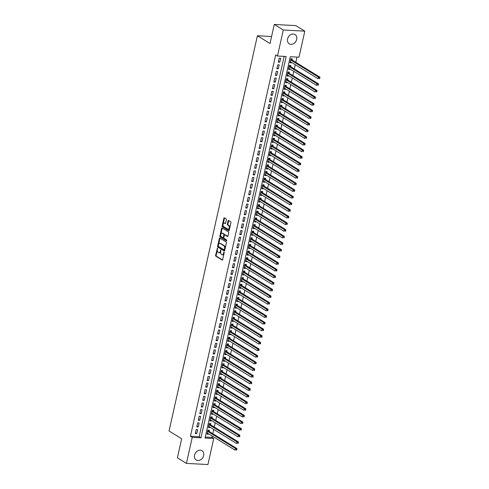 <?xml version="1.0" encoding="UTF-8"?>
<svg xmlns="http://www.w3.org/2000/svg" width="489" height="489" viewBox="0 0 489 489"><rect width="100%" height="100%" fill="white"/><g stroke="black" fill="none" stroke-linecap="round" stroke-linejoin="round"><path stroke-width="0.73" d="M217.483 248.057L215.588 255.282A0.685 0.379 -86.9 0 0 215.796 256.15L222.159 260.075A0.685 0.379 -86.9 0 0 222.269 260.105A0.685 0.379 -86.9 0 0 222.66 259.641L224.207 252.721L223.986 252.092L223.51 253.314A2.2 1.222 -86.9 0 1 222.263 254.812A2.2 1.222 -86.9 0 1 221.914 254.696L221.383 254.372A2.2 1.222 -86.9 0 1 220.716 251.59L220.771 250.087L220.221 251.285A2.2 1.222 -86.9 0 1 218.968 252.782A2.2 1.222 -86.9 0 1 218.626 252.672L218.094 252.342A2.2 1.222 -86.9 0 1 217.428 249.561L217.483 248.057M296.664 39.45A5.458 4.352 -58.4 0 1 289.262 43.851A5.458 4.352 -58.4 0 1 287.587 38.961A5.458 4.352 -58.4 0 1 294.989 34.554A5.458 4.352 -58.4 0 1 296.664 39.45M203.644 455.595A5.458 4.352 -58.4 0 1 196.242 459.996A5.458 4.352 -58.4 0 1 194.567 455.1A5.458 4.352 -58.4 0 1 201.969 450.699A5.458 4.352 -58.4 0 1 203.644 455.595M226.352 219.812A0.685 0.379 -86.9 0 0 226.144 218.944L224.359 217.837A0.685 0.379 -86.9 0 0 224.249 217.807A0.685 0.379 -86.9 0 0 223.858 218.271L222.14 225.955A0.685 0.379 -86.9 0 0 222.348 226.823L228.718 230.747A0.685 0.379 -86.9 0 0 228.828 230.784A0.685 0.379 -86.9 0 0 229.213 230.313L230.93 222.636A0.685 0.379 -86.9 0 0 230.722 221.761L228.565 220.435A0.685 0.379 -86.9 0 0 228.461 220.398A0.685 0.379 -86.9 0 0 228.07 220.869L227.33 224.158A0.685 0.379 -86.9 0 0 227.538 225.026L228.614 225.686A1.84 1.021 -86.9 0 1 229.213 227.746A1.84 1.021 -86.9 0 1 228.125 229.262A1.84 1.021 -86.9 0 1 227.831 229.164L223.638 226.584A1.84 1.021 -86.9 0 1 223.039 224.518A1.84 1.021 -86.9 0 1 224.127 223.008A1.84 1.021 -86.9 0 1 224.42 223.1L225.117 223.528A0.685 0.379 -86.9 0 0 225.227 223.565A0.685 0.379 -86.9 0 0 225.618 223.1L226.352 219.812M186.419 463.389L177.409 457.838L181.67 438.767L169.053 430.998L257.403 35.746L270.02 43.515L274.28 24.45L283.29 30L304.812 31.162L298.993 57.195L290.27 56.724L205.032 438.052L213.754 438.523L207.935 464.55L186.419 463.389L192.238 437.362L200.961 437.832L286.199 56.504L277.477 56.033L283.29 30M277.477 56.033L275.674 54.921L190.435 436.249L192.238 437.362M219.83 238.082A0.685 0.379 -86.9 0 0 219.72 238.051A0.685 0.379 -86.9 0 0 219.335 238.516L217.617 246.199A0.685 0.379 -86.9 0 0 217.825 247.067L224.188 250.991A0.685 0.379 -86.9 0 0 224.298 251.028A0.685 0.379 -86.9 0 0 224.689 250.557L226.407 242.88A0.685 0.379 -86.9 0 0 226.199 242.006L219.83 238.082M219.879 236.077L221.596 228.394A0.685 0.379 -86.9 0 1 221.988 227.929A0.685 0.379 -86.9 0 1 222.092 227.96L228.461 231.884A0.685 0.379 -86.9 0 1 228.669 232.758L227.935 236.04A0.685 0.379 -86.9 0 1 227.544 236.511A0.685 0.379 -86.9 0 1 227.434 236.474L224.854 234.885A0.685 0.379 -86.9 0 0 224.744 234.848A0.685 0.379 -86.9 0 0 224.353 235.319L223.864 237.495A0.685 0.379 -86.9 0 0 224.072 238.369L226.762 240.026L226.56 240.936L220.087 236.945A0.685 0.379 -86.9 0 1 219.879 236.077L220.46 236.108L220.808 234.561M291.517 62.378L291.42 62.818L290.124 62.024M292.049 60L292.306 58.839L290.851 58.759L289.965 62.739L291.42 62.818M290.032 69.01L289.934 69.45L288.644 68.656M290.564 66.632L290.827 65.471L289.372 65.392L288.479 69.371L289.934 69.45M288.553 75.642L288.455 76.082L287.159 75.288M289.085 73.264L289.341 72.103L287.887 72.024L287 76.003L288.455 76.082M287.067 82.274L286.97 82.714L285.68 81.92M287.599 79.896L287.862 78.735L286.407 78.656L285.515 82.635L286.97 82.714M285.588 88.906L285.49 89.346L284.195 88.552M286.12 86.529L286.377 85.367L284.922 85.288L284.036 89.267L285.49 89.346M284.103 95.538L284.005 95.978L282.715 95.184M284.635 93.161L284.898 91.999L283.443 91.92L282.55 95.899L284.005 95.978M282.624 102.17L282.526 102.611L281.23 101.81M283.155 99.793L283.412 98.631L281.957 98.552L281.071 102.531L282.526 102.611M281.138 108.796L281.041 109.243L279.751 108.442M281.67 106.425L281.933 105.263L280.478 105.184L279.586 109.163L281.041 109.243M279.659 115.428L279.561 115.875L278.265 115.074M280.191 113.057L280.448 111.895L278.993 111.816L278.107 115.795L279.561 115.875M278.174 122.061L278.076 122.507L276.78 121.706M278.706 119.689L278.968 118.527L277.514 118.448L276.621 122.427L278.076 122.507M276.695 128.693L276.597 129.139L275.301 128.338M277.226 126.321L277.483 125.16L276.028 125.08L275.142 129.059L276.597 129.139M275.209 135.325L275.111 135.771L273.816 134.97M275.741 132.953L276.004 131.792L274.549 131.712L273.657 135.691L275.111 135.771M273.73 141.957L273.632 142.403L272.336 141.602M274.262 139.579L274.518 138.424L273.064 138.344L272.177 142.323L273.632 142.403M272.245 148.589L272.147 149.035L270.851 148.234M272.776 146.211L273.039 145.056L271.584 144.976L270.692 148.956L272.147 149.035M270.765 155.221L270.668 155.661L269.372 154.866M271.297 152.843L271.554 151.688L270.099 151.608L269.213 155.588L270.668 155.661M269.28 161.853L269.182 162.293L267.886 161.498M269.812 159.475L270.069 158.314L268.62 158.24L267.727 162.22L269.182 162.293M267.801 168.485L267.697 168.925L266.407 168.13M268.333 166.107L268.589 164.946L267.135 164.872L266.248 168.852L267.697 168.925M266.316 175.117L266.218 175.557L264.922 174.762M266.847 172.739L267.104 171.578L265.655 171.505L264.763 175.478L266.218 175.557M264.836 181.749L264.732 182.189L263.443 181.395M265.368 179.371L265.625 178.21L264.17 178.13L263.284 182.11L264.732 182.189M263.351 188.381L263.253 188.821L261.957 188.027M263.883 186.003L264.139 184.842L262.691 184.763L261.798 188.742L263.253 188.821M261.872 195.013L261.768 195.453L260.478 194.659M262.397 192.635L262.66 191.474L261.205 191.395L260.319 195.374L261.768 195.453M260.386 201.645L260.289 202.085L258.993 201.291M260.918 199.267L261.175 198.106L259.726 198.027L258.834 202.006L260.289 202.085M258.907 208.277L258.803 208.717L257.514 207.923M259.433 205.9L259.696 204.738L258.241 204.659L257.355 208.638L258.803 208.717M257.422 214.909L257.324 215.349L256.028 214.555M257.954 212.532L258.21 211.37L256.762 211.291L255.869 215.27L257.324 215.349M255.943 221.541L255.839 221.982L254.549 221.187M256.468 219.164L256.731 218.002L255.276 217.923L254.384 221.902L255.839 221.982M254.457 228.174L254.359 228.614L253.064 227.819M254.989 225.796L255.246 224.634L253.791 224.555L252.905 228.534L254.359 228.614M252.972 234.806L252.874 235.246L251.584 234.445M253.504 232.428L253.767 231.266L252.312 231.187L251.419 235.166L252.874 235.246M251.493 241.438L251.395 241.878L250.099 241.077M252.024 239.06L252.281 237.898L250.826 237.819L249.94 241.798L251.395 241.878M250.007 248.064L249.91 248.51L248.62 247.709M250.539 245.692L250.802 244.531L249.347 244.451L248.455 248.43L249.91 248.51M248.528 254.696L248.43 255.142L247.134 254.341M249.06 252.324L249.317 251.163L247.862 251.083L246.976 255.062L248.43 255.142M247.043 261.328L246.945 261.774L245.655 260.973M247.575 258.956L247.837 257.795L246.383 257.715L245.49 261.694L246.945 261.774M245.564 267.96L245.466 268.406L244.17 267.605M246.095 265.588L246.352 264.427L244.897 264.347L244.011 268.327L245.466 268.406M244.078 274.592L243.98 275.038L242.691 274.237M244.61 272.214L244.873 271.059L243.418 270.979L242.526 274.959L243.98 275.038M242.599 281.224L242.501 281.67L241.205 280.869M243.131 278.846L243.388 277.691L241.933 277.611L241.046 281.591L242.501 281.67M241.114 287.856L241.016 288.296L239.726 287.501M241.645 285.478L241.908 284.323L240.454 284.243L239.561 288.223L241.016 288.296M239.634 294.488L239.537 294.928L238.241 294.133M240.166 292.11L240.423 290.949L238.968 290.876L238.082 294.855L239.537 294.928M238.149 301.12L238.051 301.56L236.762 300.766M238.681 298.742L238.944 297.581L237.489 297.508L236.597 301.487L238.051 301.56M236.67 307.752L236.572 308.192L235.276 307.398M237.202 305.374L237.458 304.213L236.004 304.14L235.117 308.119L236.572 308.192M235.185 314.384L235.087 314.824L233.797 314.03M235.716 312.006L235.979 310.845L234.524 310.766L233.632 314.745L235.087 314.824M233.705 321.016L233.608 321.456L232.312 320.662M234.237 318.639L234.494 317.477L233.039 317.398L232.153 321.377L233.608 321.456M232.22 327.648L232.122 328.088L230.832 327.294M232.752 325.271L233.015 324.109L231.56 324.03L230.667 328.009L232.122 328.088M230.741 334.28L230.643 334.721L229.347 333.926M231.273 331.903L231.529 330.741L230.074 330.662L229.188 334.641L230.643 334.721M229.255 340.912L229.158 341.353L227.862 340.558M229.787 338.535L230.05 337.373L228.595 337.294L227.703 341.273L229.158 341.353M227.776 347.545L227.678 347.985L226.383 347.19M228.308 345.167L228.565 344.005L227.11 343.926L226.224 347.905L227.678 347.985M226.291 354.177L226.193 354.617L224.897 353.822M226.823 351.799L227.085 350.637L225.631 350.558L224.738 354.537L226.193 354.617M224.812 360.809L224.714 361.249L223.418 360.454M225.343 358.431L225.6 357.27L224.145 357.19L223.259 361.169L224.714 361.249M223.326 367.441L223.228 367.881L221.933 367.086M223.858 365.063L224.121 363.902L222.666 363.822L221.774 367.801L223.228 367.881M221.847 374.073L221.749 374.513L220.453 373.712M222.379 371.695L222.636 370.534L221.181 370.454L220.294 374.433L221.749 374.513M220.362 380.699L220.264 381.145L218.968 380.344M220.894 378.327L221.15 377.166L219.702 377.086L218.809 381.065L220.264 381.145M218.883 387.331L218.779 387.777L217.489 386.976M219.414 384.959L219.671 383.798L218.216 383.718L217.33 387.698L218.779 387.777M217.397 393.963L217.299 394.409L216.004 393.608M217.929 391.591L218.186 390.43L216.737 390.35L215.845 394.33L217.299 394.409M215.918 400.595L215.814 401.041L214.524 400.24M216.45 398.223L216.706 397.062L215.252 396.982L214.365 400.962L215.814 401.041M214.433 407.227L214.335 407.673L213.039 406.872M214.964 404.855L215.221 403.694L213.772 403.614L212.88 407.594L214.335 407.673M212.953 413.859L212.849 414.305L211.56 413.505M213.479 411.481L213.742 410.326L212.287 410.247L211.401 414.226L212.849 414.305M211.468 420.491L211.37 420.937L210.074 420.137M212 418.113L212.257 416.958L210.808 416.879L209.915 420.858L211.37 420.937M209.989 427.123L209.885 427.563L208.595 426.769M210.514 424.745L210.777 423.584L209.323 423.511L208.436 427.49L209.885 427.563M196.211 429.513L195.319 433.492L196.774 433.572L197.66 429.593L196.211 429.513M197.69 422.881L196.804 426.86L198.253 426.94L199.145 422.961L197.69 422.881M199.176 416.249L198.283 420.228L199.738 420.308L200.624 416.328L199.176 416.249M200.655 409.617L199.769 413.596L201.217 413.676L202.11 409.696L200.655 409.617M202.14 402.985L201.248 406.964L202.703 407.044L203.589 403.064L202.14 402.985M203.62 396.353L202.733 400.332L204.182 400.412L205.074 396.432L203.62 396.353M205.105 389.721L204.213 393.7L205.667 393.779L206.56 389.8L205.105 389.721M206.584 383.089L205.698 387.068L207.153 387.147L208.039 383.168L206.584 383.089M208.069 376.457L207.177 380.436L208.632 380.515L209.524 376.536L208.069 376.457M209.549 369.825L208.662 373.804L210.117 373.883L211.003 369.904L209.549 369.825M211.034 363.193L210.142 367.172L211.596 367.251L212.489 363.272L211.034 363.193M212.513 356.56L211.627 360.54L213.082 360.619L213.968 356.64L212.513 356.56M213.999 349.928L213.106 353.908L214.561 353.987L215.453 350.008L213.999 349.928M215.478 343.302L214.592 347.276L216.046 347.355L216.933 343.376L215.478 343.302M216.963 336.67L216.071 340.65L217.526 340.723L218.418 336.744L216.963 336.67M218.442 330.038L217.556 334.018L219.011 334.091L219.897 330.112L218.442 330.038M219.928 323.406L219.035 327.385L220.49 327.459L221.383 323.48L219.928 323.406M221.407 316.774L220.521 320.753L221.975 320.833L222.862 316.854L221.407 316.774M222.892 310.142L222 314.121L223.455 314.201L224.347 310.222L222.892 310.142M224.372 303.51L223.485 307.489L224.94 307.569L225.826 303.59L224.372 303.51M225.857 296.878L224.964 300.857L226.419 300.937L227.312 296.957L225.857 296.878M227.336 290.246L226.45 294.225L227.905 294.305L228.791 290.325L227.336 290.246M228.821 283.614L227.929 287.593L229.384 287.673L230.276 283.693L228.821 283.614M230.301 276.982L229.414 280.961L230.869 281.041L231.755 277.061L230.301 276.982M231.786 270.35L230.894 274.329L232.348 274.408L233.241 270.429L231.786 270.35M233.265 263.718L232.379 267.697L233.834 267.776L234.72 263.797L233.265 263.718M234.751 257.086L233.858 261.065L235.313 261.144L236.205 257.165L234.751 257.086M236.23 250.454L235.343 254.433L236.798 254.512L237.685 250.533L236.23 250.454M237.715 243.822L236.823 247.801L238.277 247.88L239.17 243.901L237.715 243.822M239.194 237.189L238.308 241.169L239.763 241.248L240.649 237.269L239.194 237.189M240.68 230.557L239.787 234.537L241.242 234.616L242.134 230.637L240.68 230.557M242.165 223.925L241.273 227.905L242.727 227.984L243.614 224.005L242.165 223.925M243.644 217.293L242.758 221.272L244.207 221.352L245.099 217.373L243.644 217.293M245.13 210.661L244.237 214.64L245.692 214.72L246.578 210.741L245.13 210.661M246.609 204.035L245.722 208.014L247.171 208.088L248.064 204.109L246.609 204.035M248.094 197.403L247.202 201.382L248.656 201.456L249.543 197.477L248.094 197.403M249.573 190.771L248.687 194.75L250.136 194.824L251.028 190.844L249.573 190.771M251.059 184.139L250.166 188.118L251.621 188.192L252.507 184.219L251.059 184.139M252.538 177.507L251.652 181.486L253.1 181.566L253.993 177.586L252.538 177.507M254.023 170.875L253.131 174.854L254.586 174.934L255.478 170.954L254.023 170.875M255.502 164.243L254.616 168.222L256.071 168.302L256.957 164.322L255.502 164.243M256.988 157.611L256.095 161.59L257.55 161.67L258.443 157.69L256.988 157.611M258.467 150.979L257.581 154.958L259.036 155.037L259.922 151.058L258.467 150.979M259.952 144.347L259.06 148.326L260.515 148.405L261.407 144.426L259.952 144.347M261.432 137.715L260.545 141.694L262 141.773L262.886 137.794L261.432 137.715M262.917 131.083L262.025 135.062L263.479 135.141L264.372 131.162L262.917 131.083M264.396 124.45L263.51 128.43L264.965 128.509L265.851 124.53L264.396 124.45M265.882 117.818L264.989 121.798L266.444 121.877L267.336 117.898L265.882 117.818M267.361 111.186L266.474 115.166L267.929 115.245L268.816 111.266L267.361 111.186M268.846 104.554L267.954 108.534L269.408 108.613L270.301 104.634L268.846 104.554M270.325 97.922L269.439 101.901L270.894 101.981L271.78 98.002L270.325 97.922M271.811 91.29L270.918 95.269L272.373 95.349L273.265 91.37L271.811 91.29M273.29 84.658L272.404 88.637L273.858 88.717L274.745 84.738L273.29 84.658M274.775 78.026L273.883 82.005L275.338 82.085L276.23 78.106L274.775 78.026M276.254 71.4L275.368 75.373L276.823 75.453L277.709 71.473L276.254 71.4M277.74 64.768L276.847 68.747L278.302 68.821L279.195 64.841L277.74 64.768M190.435 436.249L199.157 436.72L284.17 56.394M279.787 62.189L280.674 58.209L279.219 58.136L278.333 62.115L279.787 62.189L278.492 61.394M205.258 437.05L211.957 437.411L212.257 436.066M212.788 433.688L213.736 429.434M214.268 427.062L215.221 422.802M215.753 420.43L216.7 416.17M217.232 413.798L218.186 409.537M218.717 407.166L219.665 402.905M220.197 400.534L221.15 396.279M221.682 393.902L222.629 389.647M223.161 387.27L224.115 383.015M224.647 380.638L225.594 376.383M226.126 374.006L227.079 369.751M227.611 367.373L228.559 363.119M229.09 360.741L230.044 356.487M230.576 354.109L231.523 349.855M232.055 347.477L233.008 343.223M233.54 340.845L234.488 336.591M235.02 334.213L235.973 329.959M236.505 327.581L237.452 323.327M237.984 320.949L238.938 316.695M239.469 314.317L240.417 310.063M240.949 307.685L241.902 303.431M242.434 301.053L243.381 296.799M243.913 294.421L244.867 290.166M245.399 287.795L246.352 283.534M246.878 281.163L247.831 276.902M248.363 274.531L249.317 270.27M249.842 267.899L250.796 263.644M251.328 261.267L252.281 257.012M252.807 254.635L253.76 250.38M254.292 248.002L255.246 243.748M255.771 241.37L256.725 237.116M257.257 234.738L258.21 230.484M258.742 228.106L259.69 223.852M260.221 221.474L261.175 217.22M261.707 214.842L262.654 210.588M263.186 208.21L264.139 203.956M264.671 201.578L265.619 197.324M266.15 194.946L267.104 190.692M267.636 188.314L268.583 184.06M269.115 181.682L270.069 177.428M270.6 175.05L271.548 170.795M272.08 168.418L273.033 164.163M273.565 161.786L274.512 157.531M275.044 155.16L275.998 150.899M276.529 148.528L277.477 144.267M278.009 141.896L278.962 137.635M279.494 135.264L280.441 131.003M280.973 128.631L281.927 124.377M282.459 121.999L283.406 117.745M283.938 115.367L284.891 111.113M285.423 108.735L286.371 104.481M286.902 102.103L287.856 97.849M288.388 95.471L289.335 91.217M289.867 88.839L290.821 84.585M291.352 82.207L292.3 77.953M292.832 75.575L293.785 71.321M294.317 68.943L295.27 64.689M295.796 62.311L296.97 57.085M209.035 431.377L209.292 430.216L207.843 430.143L206.951 434.122L208.406 434.195L208.503 433.755M271.584 36.51L257.403 35.746M274.28 24.45L295.802 25.611L304.812 31.162M211.957 437.411L213.754 438.523M199.157 436.72L200.961 437.832M208.406 434.195L207.11 433.401M196.774 433.572L195.478 432.771M198.253 426.94L196.963 426.139M199.738 420.308L198.442 419.507M201.217 413.676L199.928 412.875M202.703 407.044L201.407 406.243M204.182 400.412L202.892 399.617M205.667 393.779L204.371 392.985M207.153 387.147L205.857 386.353M208.632 380.515L207.336 379.721M210.117 373.883L208.821 373.089M211.596 367.251L210.301 366.457M213.082 360.619L211.786 359.825M214.561 353.987L213.265 353.192M216.046 347.355L214.75 346.56M217.526 340.723L216.236 339.928M219.011 334.091L217.715 333.296M220.49 327.459L219.2 326.664M221.975 320.833L220.68 320.032M223.455 314.201L222.165 313.4M224.94 307.569L223.644 306.768M226.419 300.937L225.129 300.136M227.905 294.305L226.609 293.504M229.384 287.673L228.094 286.872M230.869 281.041L229.573 280.24M232.348 274.408L231.059 273.608M233.834 267.776L232.538 266.982M235.313 261.144L234.023 260.35M236.798 254.512L235.502 253.718M238.277 247.88L236.988 247.086M239.763 241.248L238.467 240.454M241.242 234.616L239.952 233.821M242.727 227.984L241.432 227.189M244.207 221.352L242.917 220.557M245.692 214.72L244.396 213.925M247.171 208.088L245.881 207.293M248.656 201.456L247.361 200.661M250.136 194.824L248.846 194.029M251.621 188.192L250.325 187.397M253.1 181.566L251.811 180.765M254.586 174.934L253.29 174.133M256.071 168.302L254.775 167.501M257.55 161.67L256.254 160.869M259.036 155.037L257.74 154.237M260.515 148.405L259.219 147.605M262 141.773L260.704 140.973M263.479 135.141L262.19 134.341M264.965 128.509L263.669 127.715M266.444 121.877L265.154 121.083M267.929 115.245L266.633 114.45M269.408 108.613L268.119 107.818M270.894 101.981L269.598 101.186M272.373 95.349L271.083 94.554M273.858 88.717L272.562 87.922M275.338 82.085L274.048 81.29M276.823 75.453L275.527 74.658M278.302 68.821L277.012 68.026M218.968 252.782L219.555 252.813A2.2 1.222 -86.9 0 0 220.692 251.701M222.263 254.812L222.843 254.842A2.2 1.222 -86.9 0 0 223.98 253.742M217.354 249.989L216.169 255.313A0.685 0.379 -86.9 0 0 216.376 256.181L222.519 259.965M218.253 245.991L218.198 246.23A0.685 0.379 -86.9 0 0 218.406 247.098L224.549 250.888M220.056 238.222A0.685 0.379 -86.9 0 0 219.916 238.546L218.595 244.451M218.271 245.79L218.418 246.395L224.005 249.842L224.567 248.595A2.2 1.222 -86.9 0 0 223.901 245.814L220.081 243.461A2.2 1.222 -86.9 0 0 219.732 243.345A2.2 1.222 -86.9 0 0 218.479 244.842L218.271 245.79M224.158 249.848L224.873 249.745M225.215 248.204A2.2 1.222 -86.9 0 0 224.482 245.845L223.901 245.814M219.732 243.345L220.313 243.375A2.2 1.222 -86.9 0 1 220.661 243.491L224.482 245.845M220.881 234.225L222.177 228.424L221.596 228.394M222.318 228.1A0.685 0.379 -86.9 0 0 222.177 228.424M227.795 236.37L225.435 234.916A0.685 0.379 -86.9 0 0 225.325 234.879A0.685 0.379 -86.9 0 0 225.215 234.903M226.853 240.79L220.087 236.945M222.171 233.235A1.84 1.021 -86.9 0 0 221.884 233.137A1.84 1.021 -86.9 0 0 220.79 234.653A1.84 1.021 -86.9 0 0 221.395 236.713L222.874 237.623A0.685 0.379 -86.9 0 0 222.978 237.66A0.685 0.379 -86.9 0 0 223.369 237.196L223.858 235.013A0.685 0.379 -86.9 0 0 223.65 234.145L222.171 233.235L222.758 233.265A1.84 1.021 -86.9 0 0 222.464 233.167L221.884 233.137M223.455 237.654A0.685 0.379 -86.9 0 0 223.565 237.691A0.685 0.379 -86.9 0 0 223.883 237.434M222.758 233.265L224.231 234.176A0.685 0.379 -86.9 0 1 224.439 235.044L224.427 235.105M220.46 236.108A0.685 0.379 -86.9 0 0 220.667 236.976M224.127 223.008L224.708 223.039A1.84 1.021 -86.9 0 1 225.001 223.131L225.478 223.424M228.125 229.262L228.705 229.292A1.84 1.021 -86.9 0 0 229.647 228.4M229.812 227.654A1.84 1.021 -86.9 0 0 229.194 225.716L228.614 225.686M228.791 220.57A0.685 0.379 -86.9 0 0 228.65 220.9L227.917 224.188A0.685 0.379 -86.9 0 0 228.125 225.056L229.194 225.716M223.021 224.647L222.721 225.985A0.685 0.379 -86.9 0 0 222.929 226.853L229.072 230.643M224.579 217.978A0.685 0.379 -86.9 0 0 224.439 218.302L223.186 223.895M207.208 432.961L235.105 450.149L235.478 448.492L236.933 448.572L208.748 431.2A0.703 0.391 93.1 0 1 208.626 431.072L208.057 430.155M236.273 449.299L236.12 449.966L236.7 449.996L236.853 449.33L207.581 431.298M236.7 449.996L236.12 449.966M236.933 448.572L236.853 449.33M208.693 426.329L236.59 443.517L236.957 441.86L238.412 441.94L210.227 424.568A0.703 0.391 93.1 0 1 210.105 424.44L209.543 423.523M237.752 442.667L237.605 443.334L238.186 443.364L238.332 442.698L209.066 424.672M238.186 443.364L237.605 443.334M238.412 441.94L238.332 442.698M210.172 419.696L238.07 436.885L238.443 435.228L239.897 435.308L211.713 417.936A0.703 0.391 93.1 0 1 211.59 417.808L211.022 416.891M239.237 436.035L239.084 436.701L239.671 436.732L239.818 436.072L210.545 418.04M239.671 436.732L239.084 436.701M239.897 435.308L239.818 436.072M211.658 413.064L239.555 430.253L239.922 428.596L241.377 428.676L213.192 411.304A0.703 0.391 93.1 0 1 213.07 411.176L212.507 410.259M240.716 429.403L240.57 430.069L241.15 430.1L241.297 429.44L212.03 411.408M241.15 430.1L240.57 430.069M241.377 428.676L241.297 429.44M213.137 406.432L241.034 423.621L241.407 421.964L242.862 422.044L214.677 404.672A0.703 0.391 93.1 0 1 214.555 404.544L213.986 403.627M242.202 422.771L242.049 423.437L242.636 423.468L242.782 422.808L213.51 404.776M242.636 423.468L242.049 423.437M242.862 422.044L242.782 422.808M214.622 399.8L242.52 416.989L242.886 415.332L244.341 415.412L216.156 398.04A0.703 0.391 93.1 0 1 216.034 397.912L215.472 396.995M243.681 416.145L243.534 416.805L244.115 416.836L244.262 416.176L214.995 398.144M244.115 416.836L243.534 416.805M244.341 415.412L244.262 416.176M216.107 393.168L243.999 410.357L244.372 408.7L245.826 408.78L217.642 391.414A0.703 0.391 93.1 0 1 217.519 391.279L216.951 390.363M245.166 409.513L245.013 410.173L245.6 410.204L245.747 409.544L216.474 391.512M245.6 410.204L245.013 410.173M245.826 408.78L245.747 409.544M217.587 386.536L245.484 403.725L245.851 402.068L247.306 402.147L219.121 384.782A0.703 0.391 93.1 0 1 218.999 384.647L218.436 383.731M246.645 402.881L246.499 403.541L247.079 403.572L247.226 402.912L217.96 384.88M247.079 403.572L246.499 403.541M247.306 402.147L247.226 402.912M219.072 379.904L246.963 397.092L247.336 395.436L248.791 395.515L220.606 378.15A0.703 0.391 93.1 0 1 220.484 378.015L219.916 377.098M248.131 396.249L247.978 396.909L248.565 396.94L248.712 396.279L219.439 378.248M248.565 396.94L247.978 396.909M248.791 395.515L248.712 396.279M220.551 373.272L248.449 390.46L248.815 388.804L250.27 388.883L222.085 371.518A0.703 0.391 93.1 0 1 221.963 371.383L221.401 370.466M249.61 389.617L249.463 390.277L250.044 390.308L250.191 389.647L220.924 371.616M250.044 390.308L249.463 390.277M250.27 388.883L250.191 389.647M222.037 366.64L249.928 383.834L250.301 382.172L251.756 382.251L223.571 364.886A0.703 0.391 93.1 0 1 223.449 364.751L222.88 363.834M251.095 382.985L250.949 383.645L251.529 383.676L251.676 383.015L222.403 364.983M251.529 383.676L250.949 383.645M251.756 382.251L251.676 383.015M223.516 360.008L251.413 377.202L251.78 375.54L253.235 375.619L225.05 358.254A0.703 0.391 93.1 0 1 224.928 358.119L224.365 357.202M252.575 376.353L252.428 377.013L253.009 377.043L253.155 376.383L223.889 358.351M253.009 377.043L252.428 377.013M253.235 375.619L253.155 376.383M225.001 353.376L252.892 370.57L253.265 368.908L254.72 368.987L226.535 351.622A0.703 0.391 93.1 0 1 226.413 351.487L225.845 350.57M254.06 369.721L253.913 370.381L254.494 370.411L254.641 369.751L225.368 351.719M254.494 370.411L253.913 370.381M254.72 368.987L254.641 369.751M226.48 346.744L254.378 363.938L254.745 362.276L256.199 362.355L228.015 344.989A0.703 0.391 93.1 0 1 227.892 344.855L227.33 343.938M255.539 363.089L255.392 363.749L255.973 363.785L256.12 363.119L226.853 345.087M255.973 363.785L255.392 363.749M256.199 362.355L256.12 363.119M227.966 340.112L255.857 357.306L256.23 355.644L257.685 355.723L229.5 338.357A0.703 0.391 93.1 0 1 229.378 338.229L228.809 337.306M257.025 356.457L256.878 357.117L257.458 357.153L257.605 356.487L228.332 338.455M257.458 357.153L256.878 357.117M257.685 355.723L257.605 356.487M229.445 333.48L257.342 350.674L257.715 349.018L259.164 349.091L230.979 331.725A0.703 0.391 93.1 0 1 230.857 331.597L230.295 330.674M258.504 349.824L258.357 350.491L258.938 350.521L259.084 349.855L229.818 331.823M258.938 350.521L258.357 350.491M259.164 349.091L259.084 349.855M230.93 326.848L258.822 344.042L259.194 342.386L260.649 342.459L232.464 325.093A0.703 0.391 93.1 0 1 232.342 324.965L231.774 324.042M259.989 343.192L259.842 343.859L260.423 343.889L260.57 343.223L231.297 325.191M260.423 343.889L259.842 343.859M260.649 342.459L260.57 343.223M232.409 320.222L260.307 337.41L260.68 335.754L262.128 335.827L233.95 318.461A0.703 0.391 93.1 0 1 233.821 318.333L233.259 317.41M261.468 336.56L261.322 337.227L261.902 337.257L262.055 336.591L232.782 318.559M261.902 337.257L261.322 337.227M262.128 335.827L262.055 336.591M233.895 313.59L261.786 330.778L262.159 329.121L263.614 329.201L235.429 311.829A0.703 0.391 93.1 0 1 235.307 311.701L234.738 310.778M262.954 329.928L262.807 330.595L263.388 330.625L263.534 329.959L234.262 311.927M263.388 330.625L262.807 330.595M263.614 329.201L263.534 329.959M235.374 306.958L263.271 324.146L263.644 322.489L265.093 322.569L236.914 305.197A0.703 0.391 93.1 0 1 236.786 305.069L236.224 304.146M264.433 323.296L264.286 323.962L264.867 323.993L265.02 323.327L235.747 305.295M264.867 323.993L264.286 323.962M265.093 322.569L265.02 323.327M236.859 300.325L264.751 317.514L265.124 315.857L266.578 315.937L238.394 298.565A0.703 0.391 93.1 0 1 238.271 298.437L237.703 297.52M265.918 316.664L265.772 317.33L266.352 317.361L266.499 316.695L237.226 298.663M266.352 317.361L265.772 317.33M266.578 315.937L266.499 316.695M238.339 293.693L266.236 310.882L266.609 309.225L268.058 309.305L239.879 291.933A0.703 0.391 93.1 0 1 239.751 291.805L239.188 290.888M267.397 310.032L267.251 310.698L267.831 310.729L267.984 310.063L238.711 292.031M267.831 310.729L267.251 310.698M268.058 309.305L267.984 310.063M239.824 287.061L267.715 304.25L268.088 302.593L269.543 302.673L241.358 285.301A0.703 0.391 93.1 0 1 241.236 285.173L240.667 284.256M268.883 303.4L268.736 304.066L269.317 304.097L269.463 303.431L240.191 285.405M269.317 304.097L268.736 304.066M269.543 302.673L269.463 303.431M241.303 280.429L269.201 297.618L269.573 295.961L271.022 296.041L242.844 278.669A0.703 0.391 93.1 0 1 242.715 278.541L242.153 277.624M270.362 296.768L270.215 297.434L270.796 297.465L270.949 296.805L241.676 278.773M270.796 297.465L270.215 297.434M271.022 296.041L270.949 296.805M242.788 273.797L270.686 290.986L271.053 289.329L272.507 289.409L244.323 272.037A0.703 0.391 93.1 0 1 244.2 271.908L243.632 270.992M271.847 290.136L271.701 290.802L272.281 290.833L272.428 290.173L243.155 272.141M272.281 290.833L271.701 290.802M272.507 289.409L272.428 290.173M244.268 267.165L272.165 284.353L272.538 282.697L273.993 282.776L245.808 265.405A0.703 0.391 93.1 0 1 245.68 265.276L245.117 264.36M273.327 283.504L273.18 284.17L273.761 284.201L273.913 283.541L244.641 265.509M273.761 284.201L273.18 284.17M273.993 282.776L273.913 283.541M245.753 260.533L273.651 277.721L274.017 276.065L275.472 276.144L247.287 258.779A0.703 0.391 93.1 0 1 247.165 258.644L246.597 257.727M274.812 276.878L274.665 277.538L275.246 277.569L275.393 276.908L246.12 258.877M275.246 277.569L274.665 277.538M275.472 276.144L275.393 276.908M247.232 253.901L275.13 271.089L275.503 269.433L276.957 269.512L248.773 252.147A0.703 0.391 93.1 0 1 248.644 252.012L248.082 251.095M276.297 270.246L276.144 270.906L276.725 270.937L276.878 270.276L247.605 252.245M276.725 270.937L276.144 270.906M276.957 269.512L276.878 270.276M248.718 247.269L276.615 264.457L276.982 262.801L278.437 262.88L250.252 245.515A0.703 0.391 93.1 0 1 250.13 245.38L249.561 244.463M277.776 263.614L277.63 264.274L278.21 264.304L278.357 263.644L249.084 245.612M278.21 264.304L277.63 264.274M278.437 262.88L278.357 263.644M250.197 240.637L278.094 257.825L278.467 256.169L279.922 256.248L251.737 238.883A0.703 0.391 93.1 0 1 251.609 238.748L251.046 237.831M279.262 256.982L279.109 257.642L279.69 257.672L279.842 257.012L250.57 238.98M279.69 257.672L279.109 257.642M279.922 256.248L279.842 257.012M251.682 234.005L279.58 251.199L279.946 249.537L281.401 249.616L253.216 232.251A0.703 0.391 93.1 0 1 253.094 232.116L252.532 231.199M280.741 250.35L280.594 251.01L281.175 251.04L281.322 250.38L252.055 232.348M281.175 251.04L280.594 251.01M281.401 249.616L281.322 250.38M253.161 227.373L281.059 244.567L281.432 242.905L282.887 242.984L254.702 225.618A0.703 0.391 93.1 0 1 254.573 225.484L254.011 224.567M282.226 243.718L282.074 244.378L282.654 244.408L282.807 243.748L253.534 225.716M282.654 244.408L282.074 244.378M282.887 242.984L282.807 243.748M254.647 220.741L282.544 237.935L282.911 236.273L284.366 236.352L256.181 218.986A0.703 0.391 93.1 0 1 256.059 218.852L255.496 217.935M283.706 237.086L283.559 237.746L284.14 237.776L284.286 237.116L255.02 219.084M284.14 237.776L283.559 237.746M284.366 236.352L284.286 237.116M256.126 214.109L284.023 231.303L284.396 229.641L285.851 229.72L257.666 212.354A0.703 0.391 93.1 0 1 257.544 212.22L256.976 211.303M285.191 230.453L285.038 231.114L285.625 231.15L285.772 230.484L256.499 212.452M285.625 231.15L285.038 231.114M285.851 229.72L285.772 230.484M257.611 207.477L285.509 224.671L285.876 223.008L287.33 223.088L259.146 205.722A0.703 0.391 93.1 0 1 259.023 205.594L258.461 204.671M286.67 223.821L286.523 224.482L287.104 224.518L287.251 223.852L257.984 205.82M287.104 224.518L286.523 224.482M287.33 223.088L287.251 223.852M259.091 200.845L286.988 218.039L287.361 216.382L288.816 216.456L260.631 199.09A0.703 0.391 93.1 0 1 260.509 198.962L259.94 198.039M288.155 217.189L288.003 217.849L288.589 217.886L288.736 217.22L259.463 199.188M288.589 217.886L288.003 217.849M288.816 216.456L288.736 217.22M260.576 194.212L288.473 211.407L288.84 209.75L290.295 209.824L262.11 192.458A0.703 0.391 93.1 0 1 261.988 192.33L261.426 191.407M289.635 210.557L289.488 211.224L290.069 211.254L290.215 210.588L260.949 192.556M290.069 211.254L289.488 211.224M290.295 209.824L290.215 210.588M262.061 187.587L289.953 204.775L290.325 203.118L291.78 203.192L263.595 185.826A0.703 0.391 93.1 0 1 263.473 185.698L262.905 184.775M291.12 203.925L290.967 204.591L291.554 204.622L291.701 203.956L262.428 185.924M291.554 204.622L290.967 204.591M291.78 203.192L291.701 203.956M263.54 180.954L291.438 198.143L291.805 196.486L293.259 196.566L265.075 179.194A0.703 0.391 93.1 0 1 264.952 179.066L264.39 178.143M292.599 197.293L292.453 197.959L293.033 197.99L293.18 197.324L263.913 179.292M293.033 197.99L292.453 197.959M293.259 196.566L293.18 197.324M265.026 174.322L292.917 191.511L293.29 189.854L294.745 189.934L266.56 172.562A0.703 0.391 93.1 0 1 266.438 172.434L265.869 171.511M294.085 190.661L293.932 191.327L294.519 191.358L294.665 190.692L265.393 172.66M294.519 191.358L293.932 191.327M294.745 189.934L294.665 190.692M266.505 167.69L294.402 184.879L294.769 183.222L296.224 183.302L268.039 165.93A0.703 0.391 93.1 0 1 267.917 165.802L267.355 164.879M295.564 184.029L295.417 184.695L295.998 184.726L296.145 184.06L266.878 166.028M295.998 184.726L295.417 184.695M296.224 183.302L296.145 184.06M267.99 161.058L295.882 178.247L296.255 176.59L297.709 176.67L269.525 159.298A0.703 0.391 93.1 0 1 269.402 159.169L268.834 158.253M297.049 177.397L296.896 178.063L297.483 178.094L297.63 177.428L268.357 159.396M297.483 178.094L296.896 178.063M297.709 176.67L297.63 177.428M269.47 154.426L297.367 171.615L297.734 169.958L299.189 170.038L271.004 152.666A0.703 0.391 93.1 0 1 270.882 152.537L270.319 151.621M298.528 170.765L298.382 171.431L298.962 171.462L299.109 170.795L269.842 152.77M298.962 171.462L298.382 171.431M299.189 170.038L299.109 170.795M270.955 147.794L298.846 164.982L299.219 163.326L300.674 163.405L272.489 146.034A0.703 0.391 93.1 0 1 272.367 145.905L271.798 144.988M300.014 164.133L299.867 164.799L300.448 164.83L300.594 164.17L271.322 146.138M300.448 164.83L299.867 164.799M300.674 163.405L300.594 164.17M272.434 141.162L300.332 158.35L300.698 156.694L302.153 156.773L273.968 139.402A0.703 0.391 93.1 0 1 273.846 139.273L273.284 138.356M301.493 157.501L301.346 158.167L301.927 158.198L302.074 157.537L272.807 139.506M301.927 158.198L301.346 158.167M302.153 156.773L302.074 157.537M273.919 134.53L301.811 151.718L302.184 150.062L303.638 150.141L275.454 132.77A0.703 0.391 93.1 0 1 275.331 132.641L274.763 131.724M302.978 150.869L302.832 151.535L303.412 151.566L303.559 150.905L274.286 132.874M303.412 151.566L302.832 151.535M303.638 150.141L303.559 150.905M275.399 127.898L303.296 145.086L303.663 143.43L305.118 143.509L276.933 126.138A0.703 0.391 93.1 0 1 276.811 126.009L276.248 125.092M304.458 144.243L304.311 144.903L304.892 144.933L305.038 144.273L275.772 126.241M304.892 144.933L304.311 144.903M305.118 143.509L305.038 144.273M276.884 121.266L304.775 138.454L305.148 136.798L306.603 136.877L278.418 119.512A0.703 0.391 93.1 0 1 278.296 119.377L277.728 118.46M305.943 137.611L305.796 138.271L306.377 138.301L306.524 137.641L277.251 119.609M306.377 138.301L305.796 138.271M306.603 136.877L306.524 137.641M278.363 114.634L306.261 131.822L306.634 130.166L308.082 130.245L279.897 112.88A0.703 0.391 93.1 0 1 279.775 112.745L279.213 111.828M307.422 130.979L307.275 131.639L307.856 131.669L308.003 131.009L278.736 112.977M307.856 131.669L307.275 131.639M308.082 130.245L308.003 131.009M279.849 108.002L307.74 125.19L308.113 123.534L309.568 123.613L281.383 106.247A0.703 0.391 93.1 0 1 281.261 106.113L280.692 105.196M308.907 124.347L308.761 125.007L309.341 125.037L309.488 124.377L280.215 106.345M309.341 125.037L308.761 125.007M309.568 123.613L309.488 124.377M281.328 101.37L309.225 118.558L309.598 116.902L311.047 116.981L282.868 99.615A0.703 0.391 93.1 0 1 282.74 99.481L282.177 98.564M310.387 117.715L310.24 118.375L310.821 118.405L310.973 117.745L281.701 99.713M310.821 118.405L310.24 118.375M311.047 116.981L310.973 117.745M282.813 94.738L310.704 111.932L311.077 110.269L312.532 110.349L284.347 92.983A0.703 0.391 93.1 0 1 284.225 92.849L283.657 91.932M311.872 111.082L311.725 111.743L312.306 111.773L312.453 111.113L283.18 93.081M312.306 111.773L311.725 111.743M312.532 110.349L312.453 111.113M284.292 88.106L312.19 105.3L312.563 103.637L314.011 103.717L285.833 86.351A0.703 0.391 93.1 0 1 285.704 86.217L285.142 85.3M313.351 104.45L313.204 105.111L313.785 105.141L313.938 104.481L284.665 86.449M313.785 105.141L313.204 105.111M314.011 103.717L313.938 104.481M285.778 81.474L313.669 98.668L314.042 97.005L315.497 97.085L287.312 79.719A0.703 0.391 93.1 0 1 287.19 79.585L286.621 78.668M314.837 97.818L314.69 98.478L315.271 98.509L315.417 97.849L286.144 79.817M315.271 98.509L314.69 98.478M315.497 97.085L315.417 97.849M287.257 74.841L315.154 92.036L315.527 90.373L316.976 90.453L288.797 73.087A0.703 0.391 93.1 0 1 288.669 72.953L288.107 72.036M316.316 91.186L316.169 91.846L316.75 91.883L316.903 91.217L287.63 73.185M316.75 91.883L316.169 91.846M316.976 90.453L316.903 91.217M288.742 68.209L316.634 85.404L317.006 83.747L318.461 83.821L290.277 66.455A0.703 0.391 93.1 0 1 290.154 66.327L289.586 65.404M317.801 84.554L317.654 85.214L318.235 85.251L318.382 84.585L289.109 66.553M318.235 85.251L317.654 85.214M318.461 83.821L318.382 84.585M290.221 61.577L318.119 78.772L318.492 77.115L319.947 77.189L291.762 59.823A0.703 0.391 93.1 0 1 291.633 59.695L291.071 58.772M319.28 77.922L319.134 78.588L319.714 78.619L319.867 77.953L290.594 59.921M319.714 78.619L319.134 78.588M319.947 77.189L319.867 77.953M217.642 248.394L217.128 248.363M224.219 252.446L223.711 252.416M220.93 250.417L220.423 250.392M220.777 251.315L220.221 251.285M224.066 253.345L223.51 253.314M216.376 256.181L215.796 256.15M216.169 255.313L215.588 255.282M218.406 247.098L217.825 247.067M218.198 246.23L217.617 246.199M219.916 238.546L219.335 238.516M224.909 249.567L224.353 249.537M225.123 248.626L224.567 248.595M220.661 243.491L220.081 243.461M225.435 234.916L224.854 234.885M223.925 237.22L223.369 237.196M224.439 235.044L223.858 235.013M224.231 234.176L223.65 234.145M225.001 223.131L224.42 223.1M228.125 225.056L227.538 225.026M227.917 224.188L227.33 224.158M228.65 220.9L228.07 220.869M222.929 226.853L222.348 226.823M222.721 225.985L222.14 225.955M224.439 218.302L223.858 218.271M208.748 431.2L207.617 431.139M208.626 431.072L207.642 431.017M210.227 424.568L209.096 424.507M210.105 424.44L209.127 424.385M211.713 417.936L210.582 417.875M211.59 417.808L210.606 417.753M213.192 411.304L212.061 411.243M213.07 411.176L212.092 411.121M214.677 404.672L213.546 404.611M214.555 404.544L213.571 404.489M216.156 398.04L215.026 397.985M216.034 397.912L215.056 397.857M217.642 391.414L216.511 391.353M217.519 391.279L216.535 391.224M219.121 384.782L217.996 384.721M218.999 384.647L218.021 384.599M220.606 378.15L219.475 378.089M220.484 378.015L219.506 377.966M222.085 371.518L220.961 371.457M221.963 371.383L220.985 371.334M223.571 364.886L222.44 364.825M223.449 364.751L222.471 364.702M225.05 358.254L223.925 358.192M224.928 358.119L223.95 358.07M226.535 351.622L225.405 351.56M226.413 351.487L225.435 351.438M228.015 344.989L226.89 344.928M227.892 344.855L226.914 344.806M229.5 338.357L228.369 338.296M229.378 338.229L228.4 338.174M230.979 331.725L229.854 331.664M230.857 331.597L229.879 331.542M232.464 325.093L231.334 325.032M232.342 324.965L231.364 324.91M233.95 318.461L232.819 318.4M233.821 318.333L232.843 318.278M235.429 311.829L234.298 311.768M235.307 311.701L234.329 311.646M236.914 305.197L235.784 305.136M236.786 305.069L235.808 305.014M238.394 298.565L237.263 298.504M238.271 298.437L237.293 298.382M239.879 291.933L238.748 291.872M239.751 291.805L238.773 291.75M241.358 285.301L240.227 285.24M241.236 285.173L240.258 285.118M242.844 278.669L241.713 278.608M242.715 278.541L241.737 278.486M244.323 272.037L243.192 271.976M244.2 271.908L243.222 271.853M245.808 265.405L244.677 265.344M245.68 265.276L244.702 265.221M247.287 258.779L246.156 258.718M247.165 258.644L246.187 258.589M248.773 252.147L247.642 252.086M248.644 252.012L247.666 251.963M250.252 245.515L249.121 245.454M250.13 245.38L249.152 245.331M251.737 238.883L250.606 238.821M251.609 238.748L250.631 238.699M253.216 232.251L252.086 232.189M253.094 232.116L252.116 232.067M254.702 225.618L253.571 225.557M254.573 225.484L253.595 225.435M256.181 218.986L255.05 218.925M256.059 218.852L255.081 218.803M257.666 212.354L256.536 212.293M257.544 212.22L256.56 212.171M259.146 205.722L258.015 205.661M259.023 205.594L258.045 205.539M260.631 199.09L259.5 199.029M260.509 198.962L259.525 198.907M262.11 192.458L260.979 192.397M261.988 192.33L261.01 192.275M263.595 185.826L262.465 185.765M263.473 185.698L262.489 185.643M265.075 179.194L263.95 179.133M264.952 179.066L263.974 179.011M266.56 172.562L265.429 172.501M266.438 172.434L265.46 172.379M268.039 165.93L266.915 165.869M267.917 165.802L266.939 165.747M269.525 159.298L268.394 159.237M269.402 159.169L268.424 159.114M271.004 152.666L269.879 152.605M270.882 152.537L269.904 152.482M272.489 146.034L271.358 145.973M272.367 145.905L271.389 145.85M273.968 139.402L272.844 139.341M273.846 139.273L272.868 139.218M275.454 132.77L274.323 132.708M275.331 132.641L274.353 132.586M276.933 126.138L275.808 126.083M276.811 126.009L275.833 125.954M278.418 119.512L277.287 119.45M278.296 119.377L277.318 119.322M279.897 112.88L278.773 112.818M279.775 112.745L278.797 112.696M281.383 106.247L280.252 106.186M281.261 106.113L280.283 106.064M282.868 99.615L281.737 99.554M282.74 99.481L281.762 99.432M284.347 92.983L283.217 92.922M284.225 92.849L283.247 92.8M285.833 86.351L284.702 86.29M285.704 86.217L284.726 86.168M287.312 79.719L286.181 79.658M287.19 79.585L286.212 79.536M288.797 73.087L287.666 73.026M288.669 72.953L287.691 72.904M290.277 66.455L289.146 66.394M290.154 66.327L289.176 66.272M291.762 59.823L290.631 59.762M291.633 59.695L290.655 59.64M224.665 249.897L224.084 249.867M225.325 234.879L224.744 234.848M223.565 237.691L222.978 237.66"/></g></svg>
